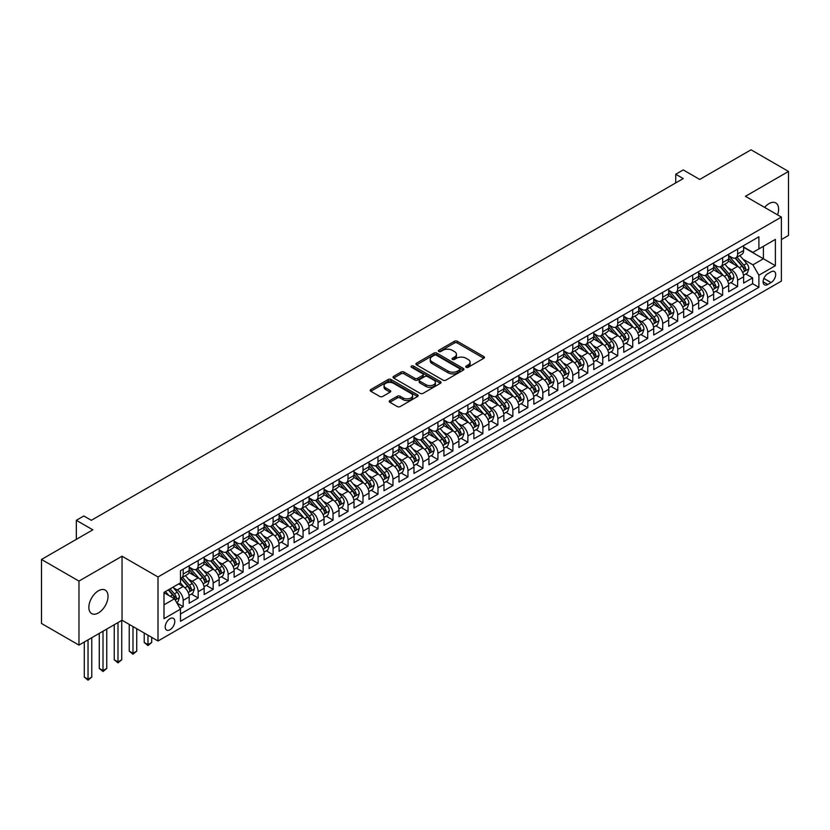 <?xml version="1.0" encoding="UTF-8"?>
<svg xmlns="http://www.w3.org/2000/svg" width="830" height="830" viewBox="0 0 830 830"><rect width="100%" height="100%" fill="white"/><g stroke="black" fill="none" stroke-linecap="round" stroke-linejoin="round"><path stroke-width="1.25" d="M466.138 367.285A1.453 0.84 0 0 0 468.203 367.285L483.828 358.27A2.075 1.204 0 0 0 484.44 357.419A2.075 1.204 0 0 0 483.828 356.568L457.351 341.286A2.075 1.204 0 0 0 454.415 341.286L438.78 350.302A1.453 0.84 0 0 0 438.354 350.903A1.453 0.84 0 0 0 438.78 351.495A1.453 0.84 0 0 0 440.844 351.495L442.867 350.322A6.661 3.839 0 0 1 452.277 350.322L454.487 351.598A6.661 3.839 0 0 1 456.438 354.317A6.661 3.839 0 0 1 454.487 357.035L452.464 358.207A1.453 0.84 0 0 0 452.039 358.799A1.453 0.84 0 0 0 452.464 359.39A1.453 0.84 0 0 0 454.518 359.39L456.542 358.228A6.661 3.839 0 0 1 465.962 358.228L468.162 359.494A6.661 3.839 0 0 1 470.112 362.212A6.661 3.839 0 0 1 468.162 364.93L466.138 366.103A1.453 0.84 0 0 0 465.713 366.694A1.453 0.84 0 0 0 466.138 367.285L466.138 366.103M98.438 612.924A13.56 7.833 120 0 0 107.298 600.972A13.56 7.833 120 0 0 105.223 590.099A13.56 7.833 120 0 0 98.438 590.773A13.56 7.833 120 0 0 89.578 602.725A13.56 7.833 120 0 0 91.663 613.598A13.56 7.833 120 0 0 98.438 612.924M777.544 214.856A13.56 7.833 120 0 0 775.801 202.945A13.56 7.833 120 0 0 769.016 203.62A13.56 7.833 120 0 0 764.617 207.396M169.994 629.752A6.785 3.911 120 0 0 174.425 623.776A6.785 3.911 120 0 0 173.387 618.34A6.785 3.911 120 0 0 169.994 618.682A6.785 3.911 120 0 0 165.564 624.658A6.785 3.911 120 0 0 166.602 630.084A6.785 3.911 120 0 0 169.994 629.752M389.841 400.558A2.075 1.204 0 0 0 389.229 401.409A2.075 1.204 0 0 0 389.841 402.26L397.269 406.544A2.075 1.204 0 0 0 400.205 406.544L417.563 396.522A2.075 1.204 0 0 0 418.175 395.671A2.075 1.204 0 0 0 417.563 394.821L391.086 379.538A2.075 1.204 0 0 0 388.15 379.538L370.792 389.561A2.075 1.204 0 0 0 370.18 390.411A2.075 1.204 0 0 0 370.792 391.262L379.767 396.439A2.075 1.204 0 0 0 382.703 396.439L390.131 392.154A2.075 1.204 0 0 0 390.743 391.304A2.075 1.204 0 0 0 390.131 390.453L385.68 387.88A5.561 3.216 0 0 1 384.051 385.608A5.561 3.216 0 0 1 387.486 382.64A5.561 3.216 0 0 1 393.555 383.336L410.985 393.399A5.561 3.216 0 0 1 412.614 395.671A5.561 3.216 0 0 1 409.18 398.639A5.561 3.216 0 0 1 403.11 397.944L400.205 396.273A2.075 1.204 0 0 0 397.269 396.273L389.841 400.558L389.841 402.26M781.383 239.569L788.5 235.461L788.5 171.437L751.036 149.805L699.711 179.436L683.235 169.922L675.734 174.248L683.235 178.575L91.321 520.306L83.83 515.98L76.339 520.306L76.339 539.344M78.964 581.083L78.964 645.107L122.041 620.238L122.041 556.214L78.964 581.083L41.5 559.462L92.825 529.831L76.339 520.306M122.041 556.214L158.011 576.975L781.383 217.076L781.383 281.1L158.011 640.999L158.011 576.975M788.5 171.437L745.423 196.316L781.383 217.076M443.013 380.13A2.075 1.204 0 0 0 445.949 380.13L463.306 370.118A2.075 1.204 0 0 0 463.918 369.267A2.075 1.204 0 0 0 463.306 368.416L436.829 353.134A2.075 1.204 0 0 0 433.893 353.134L416.536 363.146A2.075 1.204 0 0 0 415.923 363.997A2.075 1.204 0 0 0 416.536 364.847L443.013 380.13M412.043 367.607A1.453 0.84 0 0 1 413.516 367.815L413.516 366.082L440.44 381.624A2.075 1.204 0 0 1 441.052 382.464A2.075 1.204 0 0 1 440.44 383.315L423.082 393.337A2.075 1.204 0 0 1 420.136 393.337L393.659 378.055L401.087 373.801L401.087 372.068L393.659 376.353A2.075 1.204 0 0 0 393.057 377.204A2.075 1.204 0 0 0 393.659 378.055L393.659 376.353M401.087 373.801A2.075 1.204 0 0 1 404.034 373.801L404.034 372.068A2.075 1.204 0 0 0 401.087 372.068M404.034 372.068L414.772 378.262A2.075 1.204 0 0 0 417.708 378.262L422.636 375.419A2.075 1.204 0 0 0 423.248 374.569A2.075 1.204 0 0 0 422.636 373.718L411.462 367.265A1.453 0.84 0 0 1 411.037 366.673A1.453 0.84 0 0 1 411.929 365.895A1.453 0.84 0 0 1 413.516 366.082M78.964 645.107L41.5 623.475L41.5 559.462M180.069 608.442L183.181 606.647L176.966 603.057M173.429 587.785L177.184 589.954A8.476 4.897 60 0 1 183.181 600.339L189.178 596.874L189.178 603.192L198.173 598.005L191.346 594.062M188.41 579.133L192.176 581.301A8.476 4.897 60 0 1 198.173 591.686L204.159 588.221L204.159 594.539L213.154 589.352L206.338 585.409M203.392 570.48L207.158 572.648A8.476 4.897 60 0 1 213.154 583.034L219.151 579.568L219.151 585.887L228.136 580.699L221.32 576.757M218.383 561.827L222.139 563.995A8.476 4.897 60 0 1 228.136 574.381L234.133 570.926L234.133 577.234L243.128 572.046L236.301 568.114M233.365 553.174L237.131 555.353A8.476 4.897 60 0 1 243.128 565.728L249.114 562.273L249.114 568.581L258.109 563.394L251.293 559.462M248.346 544.522L252.113 546.7A8.476 4.897 60 0 1 258.109 557.075L264.106 553.62L264.106 559.928L273.091 554.741L266.274 550.809M263.338 535.869L267.094 538.048A8.476 4.897 60 0 1 273.091 548.423L279.088 544.968L279.088 551.286L288.072 546.088L281.256 542.156M278.32 527.226L282.086 529.395A8.476 4.897 60 0 1 288.072 539.78L294.069 536.315L294.069 542.633L303.064 537.435L296.248 533.503M293.301 518.574L297.067 520.742A8.476 4.897 60 0 1 303.064 531.127L309.061 527.662L309.061 533.981L318.046 528.793L311.229 524.851M308.293 509.921L312.049 512.089A8.476 4.897 60 0 1 318.046 522.475L324.042 519.009L324.042 525.328L333.027 520.14L326.211 516.198M323.275 501.268L327.041 503.437A8.476 4.897 60 0 1 333.027 513.822L339.024 510.357L339.024 516.675L348.019 511.488L341.203 507.545M338.256 492.615L342.022 494.784A8.476 4.897 60 0 1 348.019 505.169L354.016 501.704L354.016 508.022L363.001 502.835L356.184 498.892M353.248 483.963L357.004 486.131A8.476 4.897 60 0 1 363.001 496.516L368.997 493.062L368.997 499.37L377.982 494.182L371.166 490.25M368.23 475.31L371.996 477.489A8.476 4.897 60 0 1 377.982 487.864L383.979 484.409L383.979 490.717L392.974 485.529L386.158 481.597M383.211 466.657L386.977 468.836A8.476 4.897 60 0 1 392.974 479.211L398.971 475.756L398.971 482.074L407.955 476.877L401.139 472.944M398.203 458.004L401.959 460.183A8.476 4.897 60 0 1 407.955 470.569L413.952 467.103L413.952 473.422L422.937 468.224L416.12 464.292M413.184 449.362L416.951 451.53A8.476 4.897 60 0 1 422.937 461.916L428.934 458.451L428.934 464.769L437.929 459.581L431.112 455.639M428.166 440.709L431.932 442.878A8.476 4.897 60 0 1 437.929 453.263L443.926 449.798L443.926 456.116L452.91 450.929L446.094 446.986M443.158 432.057L446.914 434.225A8.476 4.897 60 0 1 452.91 444.61L458.907 441.145L458.907 447.463L467.892 442.276L461.075 438.333M458.139 423.404L461.905 425.572A8.476 4.897 60 0 1 467.892 435.958L473.889 432.492L473.889 438.811L482.884 433.623L476.067 429.681M473.121 414.751L476.887 416.919A8.476 4.897 60 0 1 482.884 427.305L488.88 423.85L488.88 430.158L497.865 424.97L491.049 421.038M488.113 406.098L491.868 408.277A8.476 4.897 60 0 1 497.865 418.652L503.862 415.197L503.862 421.505L512.847 416.318L506.03 412.386M503.094 397.446L506.86 399.624A8.476 4.897 60 0 1 512.847 409.999L518.843 406.544L518.843 412.863L527.839 407.665L521.022 403.733M518.076 388.793L521.842 390.971A8.476 4.897 60 0 1 527.839 401.346L533.835 397.892L533.835 404.21L542.82 399.012L536.004 395.08M533.067 380.15L536.823 382.319A8.476 4.897 60 0 1 542.82 392.704L548.817 389.239L548.817 395.557L557.802 390.359L550.985 386.427M548.049 371.498L551.815 373.666A8.476 4.897 60 0 1 557.802 384.051L563.798 380.586L563.798 386.905L572.793 381.717L565.977 377.775M563.03 362.845L566.797 365.013A8.476 4.897 60 0 1 572.793 375.399L578.79 371.933L578.79 378.252L587.775 373.064L580.959 369.122M578.022 354.192L581.778 356.361A8.476 4.897 60 0 1 587.775 366.746L593.772 363.281L593.772 369.599L602.756 364.412L595.94 360.469M593.004 345.539L596.77 347.708A8.476 4.897 60 0 1 602.756 358.093L608.753 354.638L608.753 360.946L617.748 355.759L610.932 351.827M607.985 336.887L611.752 339.065A8.476 4.897 60 0 1 617.748 349.44L623.745 345.986L623.745 352.294L632.73 347.106L625.913 343.174M622.977 328.234L626.733 330.413A8.476 4.897 60 0 1 632.73 340.788L638.726 337.333L638.726 343.651L647.711 338.453L640.895 334.521M637.959 319.581L641.725 321.76A8.476 4.897 60 0 1 647.711 332.135L653.708 328.68L653.708 334.998L662.703 329.8L655.887 325.868M652.94 310.939L656.706 313.107A8.476 4.897 60 0 1 662.703 323.493L668.7 320.027L668.7 326.346L677.685 321.148L670.868 317.216M667.932 302.286L671.688 304.454A8.476 4.897 60 0 1 677.685 314.84L683.681 311.375L683.681 317.693L692.666 312.505L685.85 308.563M682.914 293.633L686.68 295.802A8.476 4.897 60 0 1 692.666 306.187L698.663 302.722L698.663 309.04L707.658 303.853L700.842 299.91M697.895 284.981L701.661 287.149A8.476 4.897 60 0 1 707.658 297.534L713.655 294.069L713.655 300.387L722.639 295.2L715.823 291.257M712.887 276.328L716.643 278.496A8.476 4.897 60 0 1 722.639 288.882L728.636 285.427L728.636 291.735L737.621 286.547L737.621 280.229A8.476 4.897 -120 0 0 731.635 269.854L727.869 267.675M730.805 282.615L737.621 286.547M189.178 596.874A8.476 4.897 -120 0 0 183.181 586.488L178.689 583.895M204.159 588.221A8.476 4.897 -120 0 0 198.173 577.846L188.898 572.492M219.151 579.568A8.476 4.897 -120 0 0 213.154 569.193L203.89 563.84M234.133 570.926A8.476 4.897 -120 0 0 228.136 560.541L218.871 555.187M249.114 562.273A8.476 4.897 -120 0 0 243.128 551.888L233.853 546.534M264.106 553.62A8.476 4.897 -120 0 0 258.109 543.235L248.844 537.882M279.088 544.968A8.476 4.897 -120 0 0 273.091 534.582L263.826 529.239M294.069 536.315A8.476 4.897 -120 0 0 288.072 525.93L278.807 520.586M309.061 527.662A8.476 4.897 -120 0 0 303.064 517.277L293.799 511.934M324.042 519.009A8.476 4.897 -120 0 0 318.046 508.634L308.781 503.281M339.024 510.357A8.476 4.897 -120 0 0 333.027 499.982L323.762 494.628M354.016 501.704A8.476 4.897 -120 0 0 348.019 491.329L338.754 485.975M368.997 493.062A8.476 4.897 -120 0 0 363.001 482.676L353.736 477.323M383.979 484.409A8.476 4.897 -120 0 0 377.982 474.023L368.717 468.67M398.971 475.756A8.476 4.897 -120 0 0 392.974 465.371L383.709 460.017M413.952 467.103A8.476 4.897 -120 0 0 407.955 456.718L398.69 451.375M428.934 458.451A8.476 4.897 -120 0 0 422.937 448.065L413.672 442.722M443.926 449.798A8.476 4.897 -120 0 0 437.929 439.423L428.664 434.069M458.907 441.145A8.476 4.897 -120 0 0 452.91 430.77L443.645 425.417M473.889 432.492A8.476 4.897 -120 0 0 467.892 422.117L458.627 416.764M488.88 423.85A8.476 4.897 -120 0 0 482.884 413.465L473.619 408.111M503.862 415.197A8.476 4.897 -120 0 0 497.865 404.812L488.6 399.458M518.843 406.544A8.476 4.897 -120 0 0 512.847 396.159L503.582 390.806M533.835 397.892A8.476 4.897 -120 0 0 527.839 387.506L518.574 382.163M548.817 389.239A8.476 4.897 -120 0 0 542.82 378.854L533.555 373.51M563.798 380.586A8.476 4.897 -120 0 0 557.802 370.211L548.537 364.858M578.79 371.933A8.476 4.897 -120 0 0 572.793 361.558L563.529 356.205M593.772 363.281A8.476 4.897 -120 0 0 587.775 352.906L578.51 347.552M608.753 354.638A8.476 4.897 -120 0 0 602.756 344.253L593.491 338.899M623.745 345.986A8.476 4.897 -120 0 0 617.748 335.6L608.483 330.247M638.726 337.333A8.476 4.897 -120 0 0 632.73 326.947L623.465 321.594M653.708 328.68A8.476 4.897 -120 0 0 647.711 318.295L638.446 312.952M668.7 320.027A8.476 4.897 -120 0 0 662.703 309.642L653.438 304.299M683.681 311.375A8.476 4.897 -120 0 0 677.685 301L668.42 295.646M698.663 302.722A8.476 4.897 -120 0 0 692.666 292.347L683.401 286.993M713.655 294.069A8.476 4.897 -120 0 0 707.658 283.694L698.393 278.341M728.636 285.427A8.476 4.897 -120 0 0 722.639 275.041L713.375 269.688M771.039 271.835L767.75 273.744A6.567 3.797 120 0 0 763.455 279.534A6.567 3.797 120 0 0 764.461 284.794A6.567 3.797 120 0 0 767.75 284.472L771.039 282.563A6.567 3.797 120 0 0 775.334 276.774A6.567 3.797 120 0 0 774.328 271.514A6.567 3.797 120 0 0 771.039 271.835M163.998 604.831L174.487 598.783L180.484 609.158L180.484 621.276L758.9 287.325L758.9 275.218L752.914 264.832L742.85 259.022M180.484 609.158L163.998 618.682L163.998 592.371L180.484 582.857L180.484 570.75L758.9 236.799L758.9 248.917L775.386 239.393L775.386 265.693L758.9 275.218M189.178 567.118L192.176 568.841A8.476 4.897 60 0 0 196.409 569.266L202.406 565.801A8.476 4.897 -120 0 0 204.159 561.92L204.159 557.075M204.159 558.466L207.158 560.188A8.476 4.897 60 0 0 211.401 560.613L217.387 557.148A8.476 4.897 -120 0 0 219.151 553.268L219.151 548.423M219.151 549.813L222.139 551.545A8.476 4.897 60 0 0 226.383 551.96L232.379 548.505A8.476 4.897 -120 0 0 234.133 544.615L234.133 539.77M234.133 541.16L237.131 542.893A8.476 4.897 60 0 0 241.364 543.308L247.361 539.853A8.476 4.897 -120 0 0 249.114 535.973L249.114 531.127M249.114 532.507L252.113 534.24A8.476 4.897 60 0 0 256.356 534.655L262.342 531.2A8.476 4.897 -120 0 0 264.106 527.32L264.106 522.475M264.106 523.855L267.094 525.587A8.476 4.897 60 0 0 271.337 526.002L277.334 522.547A8.476 4.897 -120 0 0 279.088 518.667L279.088 513.822M279.088 515.202L282.086 516.934A8.476 4.897 60 0 0 286.319 517.36L292.316 513.894A8.476 4.897 -120 0 0 294.069 510.014L294.069 505.169M294.069 506.549L297.067 508.282A8.476 4.897 60 0 0 301.311 508.707L307.297 505.242A8.476 4.897 -120 0 0 309.061 501.362L309.061 496.516M309.061 497.907L312.049 499.629A8.476 4.897 60 0 0 316.292 500.054L322.289 496.589A8.476 4.897 -120 0 0 324.042 492.709L324.042 487.864M324.042 489.254L327.041 490.976A8.476 4.897 60 0 0 331.274 491.402L337.271 487.936A8.476 4.897 -120 0 0 339.024 484.056L339.024 479.211M339.024 480.601L342.022 482.334A8.476 4.897 60 0 0 346.266 482.749L352.252 479.284A8.476 4.897 -120 0 0 354.016 475.403L354.016 470.558M354.016 471.948L357.004 473.681A8.476 4.897 60 0 0 361.247 474.096L367.244 470.641A8.476 4.897 -120 0 0 368.997 466.761L368.997 461.916M368.997 463.296L371.996 465.028A8.476 4.897 60 0 0 376.229 465.443L382.225 461.988A8.476 4.897 -120 0 0 383.979 458.108L383.979 453.263M383.979 454.643L386.977 456.376A8.476 4.897 60 0 0 391.221 456.791L397.207 453.336A8.476 4.897 -120 0 0 398.971 449.455L398.971 444.61M398.971 445.99L401.959 447.723A8.476 4.897 60 0 0 406.202 448.148L412.199 444.683A8.476 4.897 -120 0 0 413.952 440.803L413.952 435.958M413.952 437.337L416.951 439.07A8.476 4.897 60 0 0 421.184 439.495L427.18 436.03A8.476 4.897 -120 0 0 428.934 432.15L428.934 427.305M428.934 428.695L431.932 430.417A8.476 4.897 60 0 0 436.175 430.843L442.162 427.377A8.476 4.897 -120 0 0 443.926 423.497L443.926 418.652M443.926 420.042L446.914 421.764A8.476 4.897 60 0 0 451.157 422.19L457.154 418.725A8.476 4.897 -120 0 0 458.907 414.844L458.907 409.999M458.907 411.389L461.905 413.122A8.476 4.897 60 0 0 466.138 413.537L472.135 410.072A8.476 4.897 -120 0 0 473.889 406.192L473.889 401.346M473.889 402.737L476.887 404.469A8.476 4.897 60 0 0 481.13 404.884L487.117 401.43A8.476 4.897 -120 0 0 488.88 397.549L488.88 392.704M488.88 394.084L491.868 395.817A8.476 4.897 60 0 0 496.112 396.232L502.109 392.777A8.476 4.897 -120 0 0 503.862 388.897L503.862 384.051M503.862 385.431L506.86 387.164A8.476 4.897 60 0 0 511.093 387.579L517.09 384.124A8.476 4.897 -120 0 0 518.843 380.244L518.843 375.399M518.843 376.779L521.842 378.511A8.476 4.897 60 0 0 526.085 378.926L532.072 375.471A8.476 4.897 -120 0 0 533.835 371.591L533.835 366.746M533.835 368.126L536.823 369.858A8.476 4.897 60 0 0 541.067 370.284L547.063 366.819A8.476 4.897 -120 0 0 548.817 362.938L548.817 358.093M548.817 359.483L551.815 361.206A8.476 4.897 60 0 0 556.048 361.631L562.045 358.166A8.476 4.897 -120 0 0 563.798 354.286L563.798 349.44M563.798 350.831L566.797 352.553A8.476 4.897 60 0 0 571.04 352.978L577.026 349.513A8.476 4.897 -120 0 0 578.79 345.633L578.79 340.788M578.79 342.178L581.778 343.911A8.476 4.897 60 0 0 586.022 344.326L592.018 340.86A8.476 4.897 -120 0 0 593.772 336.98L593.772 332.135M593.772 333.525L596.77 335.258A8.476 4.897 60 0 0 601.003 335.673L607 332.218A8.476 4.897 -120 0 0 608.753 328.338L608.753 323.493M608.753 324.872L611.752 326.605A8.476 4.897 60 0 0 615.995 327.02L621.981 323.565A8.476 4.897 -120 0 0 623.745 319.685L623.745 314.84M623.745 316.22L626.733 317.952A8.476 4.897 60 0 0 630.976 318.367L636.973 314.912A8.476 4.897 -120 0 0 638.726 311.032L638.726 306.187M638.726 307.567L641.725 309.3A8.476 4.897 60 0 0 645.958 309.714L651.955 306.26A8.476 4.897 -120 0 0 653.708 302.379L653.708 297.534M653.708 298.914L656.706 300.647A8.476 4.897 60 0 0 660.95 301.072L666.936 297.607A8.476 4.897 -120 0 0 668.7 293.727L668.7 288.882M668.7 290.261L671.688 291.994A8.476 4.897 60 0 0 675.931 292.419L681.928 288.954A8.476 4.897 -120 0 0 683.681 285.074L683.681 280.229M683.681 281.619L686.68 283.341A8.476 4.897 60 0 0 690.913 283.767L696.91 280.301A8.476 4.897 -120 0 0 698.663 276.421L698.663 271.576M698.663 272.966L701.661 274.689A8.476 4.897 60 0 0 705.905 275.114L711.891 271.649A8.476 4.897 -120 0 0 713.655 267.768L713.655 262.923M713.655 264.314L716.643 266.046A8.476 4.897 60 0 0 720.886 266.461L726.883 263.006A8.476 4.897 -120 0 0 728.636 259.126L728.636 254.281M180.484 614.003L752.613 283.694L752.613 277.894L743.618 283.082L743.618 276.774A8.476 4.897 -120 0 0 737.621 266.389L728.356 261.035M728.636 255.661L731.635 257.393A8.476 4.897 -120 0 0 735.868 257.808A8.476 4.897 -120 0 0 737.621 253.928L737.621 249.083M735.868 257.808L741.864 254.354A8.476 4.897 -120 0 0 743.618 250.473L743.618 245.628M183.181 569.193L183.181 574.038A8.476 4.897 60 0 1 181.428 577.919A8.476 4.897 60 0 1 180.484 578.261M181.428 577.919L187.424 574.453A8.476 4.897 -120 0 0 189.178 570.573L189.178 565.728M198.173 560.541L198.173 565.386A8.476 4.897 60 0 1 196.409 569.266M213.154 551.888L213.154 556.733A8.476 4.897 60 0 1 211.401 560.613M228.136 543.235L228.136 548.08A8.476 4.897 60 0 1 226.383 551.96M243.128 534.582L243.128 539.427A8.476 4.897 60 0 1 241.364 543.308M258.109 525.93L258.109 530.775A8.476 4.897 60 0 1 256.356 534.655M273.091 517.277L273.091 522.122A8.476 4.897 60 0 1 271.337 526.002M288.072 508.634L288.072 513.48A8.476 4.897 60 0 1 286.319 517.36M303.064 499.982L303.064 504.827A8.476 4.897 60 0 1 301.311 508.707M318.046 491.329L318.046 496.174A8.476 4.897 60 0 1 316.292 500.054M333.027 482.676L333.027 487.521A8.476 4.897 60 0 1 331.274 491.402M348.019 474.023L348.019 478.869A8.476 4.897 60 0 1 346.266 482.749M363.001 465.371L363.001 470.216A8.476 4.897 60 0 1 361.247 474.096M377.982 456.718L377.982 461.563A8.476 4.897 60 0 1 376.229 465.443M392.974 448.065L392.974 452.91A8.476 4.897 60 0 1 391.221 456.791M407.955 439.423L407.955 444.258A8.476 4.897 60 0 1 406.202 448.148M422.937 430.77L422.937 435.615A8.476 4.897 60 0 1 421.184 439.495M437.929 422.117L437.929 426.962A8.476 4.897 60 0 1 436.175 430.843M452.91 413.465L452.91 418.31A8.476 4.897 60 0 1 451.157 422.19M467.892 404.812L467.892 409.657A8.476 4.897 60 0 1 466.138 413.537M482.884 396.159L482.884 401.004A8.476 4.897 60 0 1 481.13 404.884M497.865 387.506L497.865 392.351A8.476 4.897 60 0 1 496.112 396.232M512.847 378.854L512.847 383.699A8.476 4.897 60 0 1 511.093 387.579M527.839 370.201L527.839 375.046A8.476 4.897 60 0 1 526.085 378.926M542.82 361.558L542.82 366.404A8.476 4.897 60 0 1 541.067 370.284M557.802 352.906L557.802 357.751A8.476 4.897 60 0 1 556.048 361.631M572.793 344.253L572.793 349.098A8.476 4.897 60 0 1 571.04 352.978M587.775 335.6L587.775 340.445A8.476 4.897 60 0 1 586.022 344.326M602.756 326.947L602.756 331.793A8.476 4.897 60 0 1 601.003 335.673M617.748 318.295L617.748 323.14A8.476 4.897 60 0 1 615.995 327.02M632.73 309.642L632.73 314.487A8.476 4.897 60 0 1 630.976 318.367M647.711 300.989L647.711 305.834A8.476 4.897 60 0 1 645.958 309.714M662.703 292.347L662.703 297.192A8.476 4.897 60 0 1 660.95 301.072M677.685 283.694L677.685 288.539A8.476 4.897 60 0 1 675.931 292.419M692.666 275.041L692.666 279.886A8.476 4.897 60 0 1 690.913 283.767M707.658 266.389L707.658 271.234A8.476 4.897 60 0 1 705.905 275.114M722.639 257.736L722.639 262.581A8.476 4.897 60 0 1 720.886 266.461M722.639 288.882L722.639 295.2M707.658 297.534L707.658 303.853M692.666 306.187L692.666 312.505M677.685 314.84L677.685 321.148M662.703 323.493L662.703 329.8M647.711 332.135L647.711 338.453M632.73 340.788L632.73 347.106M617.748 349.44L617.748 355.759M602.756 358.093L602.756 364.412M587.775 366.746L587.775 373.064M572.793 375.399L572.793 381.717M557.802 384.051L557.802 390.359M542.82 392.704L542.82 399.012M527.839 401.346L527.839 407.665M512.847 409.999L512.847 416.318M497.865 418.652L497.865 424.97M482.884 427.305L482.884 433.623M467.892 435.958L467.892 442.276M452.91 444.61L452.91 450.929M437.929 453.263L437.929 459.581M422.937 461.916L422.937 468.224M407.955 470.569L407.955 476.877M392.974 479.211L392.974 485.529M377.982 487.864L377.982 494.182M363.001 496.516L363.001 502.835M348.019 505.169L348.019 511.488M333.027 513.822L333.027 520.14M318.046 522.475L318.046 528.793M303.064 531.127L303.064 537.435M288.072 539.78L288.072 546.088M273.091 548.423L273.091 554.741M258.109 557.075L258.109 563.394M243.128 565.728L243.128 572.046M228.136 574.381L228.136 580.699M213.154 583.034L213.154 589.352M198.173 591.686L198.173 598.005M183.181 600.339L183.181 606.647M174.487 598.783L163.998 592.724M752.914 264.832L763.403 258.773L763.403 246.313L775.386 239.393M743.618 247.35L775.386 265.693M743.618 247.008L752.914 252.372L758.9 248.917M122.041 620.238L158.011 640.999M675.734 174.248L675.734 182.901M745.797 273.962L752.613 277.894M752.613 283.694L758.9 287.325M466.719 367.493L468.162 366.663A6.661 3.839 0 0 0 470.112 363.945L470.112 362.212M456.438 354.317L456.438 356.049A6.661 3.839 0 0 1 454.487 358.768L453.045 359.598M483.797 358.28L457.351 343.008A2.075 1.204 0 0 0 454.415 343.008L439.361 351.702M463.306 368.416L463.306 370.118L436.829 354.856A2.075 1.204 0 0 0 433.893 354.856L416.567 364.868M459.633 369.858A1.453 0.84 0 0 0 460.059 369.267A1.453 0.84 0 0 0 459.633 368.665L436.393 355.25A1.453 0.84 0 0 0 434.329 355.25L432.202 356.485A6.661 3.839 0 0 0 430.251 359.203A6.661 3.839 0 0 0 432.202 361.921L448.086 371.093A6.661 3.839 0 0 0 457.496 371.093L459.633 369.858L459.633 371.591A1.453 0.84 0 0 0 460.059 370.989L460.059 369.267M430.251 359.203L430.251 360.936A6.661 3.839 0 0 0 432.202 363.644L432.202 361.921M459.633 371.591L457.496 372.815A6.661 3.839 0 0 1 448.086 372.815L432.202 363.644M404.034 373.801L414.772 379.995A2.075 1.204 0 0 0 417.708 379.995L422.636 377.152A2.075 1.204 0 0 0 423.248 376.301L423.248 374.569M413.516 367.815L440.408 383.336M425.915 384.695A5.561 3.216 0 0 0 431.974 385.39A5.561 3.216 0 0 0 435.408 382.423A5.561 3.216 0 0 0 433.779 380.15L427.637 376.613A2.075 1.204 0 0 0 424.701 376.613L419.773 379.455A2.075 1.204 0 0 0 419.16 380.306A2.075 1.204 0 0 0 419.773 381.157L425.915 384.695L425.915 386.427A5.561 3.216 0 0 0 431.974 387.122A5.561 3.216 0 0 0 435.408 384.155L435.408 382.423M419.16 380.306L419.16 382.039A2.075 1.204 0 0 0 419.773 382.879L419.773 381.157M425.915 386.427L419.773 382.879M412.614 395.671L412.614 397.404A5.561 3.216 0 0 1 409.18 400.371A5.561 3.216 0 0 1 403.11 399.676L400.205 397.995A2.075 1.204 0 0 0 397.269 397.995L389.872 402.27M384.051 385.608L384.051 387.34A5.561 3.216 0 0 0 385.68 389.612L385.68 387.88M390.11 392.165L385.68 389.612M417.563 394.821L417.563 396.522L391.086 381.271A2.075 1.204 0 0 0 388.15 381.271L370.823 391.272M743.493 275.29L747.363 273.049L748.868 268.723A5.613 3.247 -120 0 0 746.678 263.452L739.831 255.526M738.461 266.938L730.338 257.539A16.216 9.358 -120 0 0 728.636 255.754M734.011 264.303L729.466 259.043A13.456 7.771 -120 0 0 728.636 258.14M735.11 258.12L742.03 266.129A5.613 3.247 60 0 1 744.033 269.999C744.873 271.13 745.475 270.788 745.828 268.962A5.613 3.247 -120 0 0 743.825 265.092L736.988 257.165M735.515 257.985L742.954 266.596A2.864 1.65 60 0 1 743.68 267.717L745.828 268.962M744.033 269.999L744.448 270.663M728.512 283.933L732.382 281.702L733.876 277.376A5.613 3.247 -120 0 0 731.697 272.105L724.849 264.179M723.47 275.591L715.356 266.191A16.216 9.358 -120 0 0 713.655 264.407M719.019 272.945L714.474 267.696A13.456 7.771 -120 0 0 713.655 266.783M720.118 266.762L727.049 274.782A5.613 3.247 60 0 1 729.051 278.652C729.892 279.783 730.493 279.44 730.846 277.614A5.613 3.247 -120 0 0 728.844 273.744L721.996 265.818M720.533 266.638L727.972 275.249A2.864 1.65 60 0 1 728.688 276.369L730.846 277.614M729.051 278.652L729.456 279.316M713.52 292.585L717.4 290.355L718.894 286.028A5.613 3.247 -120 0 0 716.705 280.758L709.858 272.831M708.488 284.244L700.364 274.834A16.216 9.358 -120 0 0 698.663 273.06M704.037 281.598L699.493 276.338A13.456 7.771 -120 0 0 698.663 275.436M705.137 275.415L712.057 283.435A5.613 3.247 60 0 1 714.059 287.305C714.91 288.435 715.512 288.093 715.865 286.267A5.613 3.247 -120 0 0 713.862 282.397L707.015 274.471M705.542 275.29L712.98 283.901A2.864 1.65 60 0 1 713.707 285.022L715.865 286.267M714.059 287.305L714.474 287.969M698.538 301.238L702.408 299.007L703.913 294.681A5.613 3.247 -120 0 0 701.724 289.411L694.876 281.474M693.507 292.886L685.383 283.487A16.216 9.358 -120 0 0 683.681 281.712M689.056 290.251L684.511 284.991A13.456 7.771 -120 0 0 683.681 284.088M690.155 284.068L697.076 292.087A5.613 3.247 60 0 1 699.078 295.957C699.918 297.088 700.52 296.735 700.873 294.92A5.613 3.247 -120 0 0 698.87 291.05L692.033 283.123M690.56 283.943L697.999 292.554A2.864 1.65 60 0 1 698.725 293.675L700.873 294.92M699.078 295.957L699.493 296.621M683.557 309.891L687.427 307.66L688.921 303.334A5.613 3.247 -120 0 0 686.742 298.053L679.895 290.127M678.515 301.539L670.401 292.139A16.216 9.358 -120 0 0 668.7 290.355M674.064 298.904L669.52 293.644A13.456 7.771 -120 0 0 668.7 292.741M675.163 292.72L682.094 300.74A5.613 3.247 60 0 1 684.096 304.61C684.937 305.741 685.538 305.388 685.891 303.573A5.613 3.247 -120 0 0 683.889 299.703L677.041 291.776M675.579 292.585L683.017 301.207A2.864 1.65 60 0 1 683.733 302.327L685.891 303.573M684.096 304.61L684.501 305.274M668.565 318.544L672.445 316.303L673.939 311.976A5.613 3.247 -120 0 0 671.75 306.706L664.903 298.779M663.533 310.192L655.41 300.792A16.216 9.358 -120 0 0 653.708 299.007M659.082 307.557L654.538 302.296A13.456 7.771 -120 0 0 653.708 301.394M660.182 301.373L667.102 309.393A5.613 3.247 60 0 1 669.105 313.263C669.955 314.383 670.557 314.041 670.91 312.225A5.613 3.247 -120 0 0 668.907 308.355L662.06 300.429M660.587 301.238L668.026 309.86A2.864 1.65 60 0 1 668.752 310.98L670.91 312.225M669.105 313.263L669.52 313.927M653.584 327.196L657.453 324.955L658.958 320.629A5.613 3.247 -120 0 0 656.769 315.358L649.921 307.432M648.552 318.845L640.428 309.445A16.216 9.358 -120 0 0 638.726 307.66M644.101 316.209L639.557 310.949A13.456 7.771 -120 0 0 638.726 310.046M645.201 310.026L652.121 318.046A5.613 3.247 60 0 1 654.123 321.916C654.963 323.036 655.565 322.694 655.918 320.868A5.613 3.247 -120 0 0 653.916 317.008L647.078 309.082M645.605 309.891L653.044 318.513A2.864 1.65 60 0 1 653.77 319.623L655.918 320.868M654.123 321.916L654.538 322.58M638.602 335.849L642.472 333.608L643.966 329.282A5.613 3.247 -120 0 0 641.787 324.011L634.94 316.085M633.56 327.497L625.447 318.098A16.216 9.358 -120 0 0 623.745 316.313M629.109 324.862L624.565 319.602A13.456 7.771 -120 0 0 623.745 318.699M630.209 318.679L637.139 326.698A5.613 3.247 60 0 1 639.142 330.558C639.982 331.689 640.584 331.346 640.936 329.52A5.613 3.247 -120 0 0 638.934 325.651L632.087 317.724M630.624 318.544L638.062 327.155A2.864 1.65 60 0 1 638.778 328.275L640.936 329.52M639.142 330.558L639.546 331.232M623.61 344.502L627.49 342.261L628.984 337.935A5.613 3.247 -120 0 0 626.795 332.664L619.948 324.738M618.578 336.15L610.455 326.75A16.216 9.358 -120 0 0 608.753 324.966M614.127 333.515L609.583 328.255A13.456 7.771 -120 0 0 608.753 327.352M615.227 327.331L622.147 335.341A5.613 3.247 60 0 1 624.15 339.211C625 340.342 625.602 339.999 625.955 338.173A5.613 3.247 -120 0 0 623.952 334.303L617.105 326.377M615.632 327.196L623.071 335.808A2.864 1.65 60 0 1 623.797 336.928L625.955 338.173M624.15 339.211L624.565 339.875M608.629 353.144L612.499 350.914L614.003 346.587A5.613 3.247 -120 0 0 611.814 341.317L604.966 333.39M603.597 344.803L595.473 335.403A16.216 9.358 -120 0 0 593.772 333.619M599.146 342.157L594.602 336.907A13.456 7.771 -120 0 0 593.772 335.994M600.246 335.974L607.166 343.994A5.613 3.247 60 0 1 609.168 347.863C610.009 348.994 610.61 348.652 610.963 346.826A5.613 3.247 -120 0 0 608.961 342.956L602.124 335.03M600.65 335.849L608.089 344.46A2.864 1.65 60 0 1 608.815 345.581L610.963 346.826M609.168 347.863L609.583 348.527M593.647 361.797L597.517 359.566L599.011 355.24A5.613 3.247 -120 0 0 596.832 349.97L589.985 342.043M588.605 353.456L580.492 344.045A16.216 9.358 -120 0 0 578.79 342.271M584.154 350.81L579.61 345.55A13.456 7.771 -120 0 0 578.79 344.647M585.254 344.626L592.184 352.646A5.613 3.247 60 0 1 594.187 356.516C595.027 357.647 595.629 357.305 595.982 355.479A5.613 3.247 -120 0 0 593.979 351.609L587.132 343.682M585.669 344.502L593.108 353.113A2.864 1.65 60 0 1 593.824 354.234L595.982 355.479M594.187 356.516L594.591 357.18M578.655 370.45L582.536 368.219L584.029 363.893A5.613 3.247 -120 0 0 581.84 358.622L574.993 350.685M573.623 362.098L565.5 352.698A16.216 9.358 -120 0 0 563.798 350.924M569.173 359.463L564.628 354.202A13.456 7.771 -120 0 0 563.798 353.3M570.272 353.279L577.192 361.299A5.613 3.247 60 0 1 579.195 365.169C580.046 366.3 580.647 365.947 581 364.131A5.613 3.247 -120 0 0 578.998 360.262L572.15 352.335M570.677 353.155L578.116 361.766A2.864 1.65 60 0 1 578.842 362.886L581 364.131M579.195 365.169L579.61 365.833M563.674 379.103L567.544 376.872L569.048 372.546A5.613 3.247 -120 0 0 566.859 367.265L560.011 359.338M558.642 370.751L550.518 361.351A16.216 9.358 -120 0 0 548.817 359.566M554.191 368.115L549.647 362.855A13.456 7.771 -120 0 0 548.817 361.953M555.291 361.932L562.211 369.952A5.613 3.247 60 0 1 564.213 373.822C565.054 374.952 565.655 374.6 566.008 372.784A5.613 3.247 -120 0 0 564.006 368.914L557.169 360.988M555.695 361.797L563.134 370.419A2.864 1.65 60 0 1 563.861 371.539L566.008 372.784M564.213 373.822L564.628 374.486M548.692 387.755L552.562 385.525L554.056 381.198A5.613 3.247 -120 0 0 551.877 375.917L545.03 367.991M543.65 379.403L535.537 370.004A16.216 9.358 -120 0 0 533.835 368.219M539.199 376.768L534.655 371.508A13.456 7.771 -120 0 0 533.835 370.605M540.299 370.585L547.229 378.605A5.613 3.247 60 0 1 549.232 382.474C550.072 383.605 550.674 383.252 551.027 381.437A5.613 3.247 -120 0 0 549.024 377.567L542.177 369.641M540.714 370.45L548.153 379.071A2.864 1.65 60 0 1 548.869 380.192L551.027 381.437M549.232 382.474L549.636 383.138M533.7 396.408L537.581 394.167L539.075 389.841A5.613 3.247 -120 0 0 536.886 384.57L530.038 376.644M528.668 388.056L520.545 378.656A16.216 9.358 -120 0 0 518.843 376.872M524.218 385.421L519.673 380.161A13.456 7.771 -120 0 0 518.843 379.258M525.317 379.237L532.238 387.257A5.613 3.247 60 0 1 534.24 391.127C535.091 392.248 535.692 391.905 536.045 390.079A5.613 3.247 -120 0 0 534.043 386.22L527.195 378.293M525.722 379.103L533.161 387.724A2.864 1.65 60 0 1 533.887 388.834L536.045 390.079M534.24 391.127L534.655 391.791M518.719 405.061L522.589 402.82L524.093 398.493A5.613 3.247 -120 0 0 521.904 393.223L515.057 385.296M513.687 396.709L505.563 387.309A16.216 9.358 -120 0 0 503.862 385.525M509.236 394.074L504.692 388.814A13.456 7.771 -120 0 0 503.862 387.911M510.336 387.89L517.256 395.91A5.613 3.247 60 0 1 519.258 399.77C520.099 400.9 520.701 400.558 521.053 398.732A5.613 3.247 -120 0 0 519.051 394.862L512.214 386.936M510.74 387.755L518.179 396.377A2.864 1.65 60 0 1 518.906 397.487L521.053 398.732M519.258 399.77L519.673 400.444M503.737 413.714L507.607 411.473L509.101 407.146A5.613 3.247 -120 0 0 506.923 401.876L500.075 393.949M498.695 405.362L490.582 395.962A16.216 9.358 -120 0 0 488.88 394.177M494.244 402.726L489.7 397.466A13.456 7.771 -120 0 0 488.88 396.564M495.344 396.543L502.275 404.552A5.613 3.247 60 0 1 504.277 408.422C505.117 409.553 505.719 409.211 506.072 407.385A5.613 3.247 -120 0 0 504.069 403.515L497.222 395.588M495.759 396.408L503.198 405.019A2.864 1.65 60 0 1 503.914 406.14L506.072 407.385M504.277 408.422L504.682 409.086M488.746 422.356L492.626 420.125L494.12 415.799A5.613 3.247 -120 0 0 491.931 410.528L485.083 402.602M483.714 414.014L475.59 404.615A16.216 9.358 -120 0 0 473.889 402.83M479.263 411.369L474.719 406.119A13.456 7.771 -120 0 0 473.889 405.216M480.363 405.185L487.283 413.205A5.613 3.247 60 0 1 489.285 417.075C490.136 418.206 490.738 417.864 491.09 416.038A5.613 3.247 -120 0 0 489.088 412.168L482.24 404.241M480.767 405.061L488.206 413.672A2.864 1.65 60 0 1 488.932 414.793L491.09 416.038M489.285 417.075L489.7 417.739M473.764 431.009L477.634 428.778L479.138 424.452A5.613 3.247 -120 0 0 476.949 419.181L470.102 411.255M468.732 422.667L460.608 413.257A16.216 9.358 -120 0 0 458.907 411.483M464.281 420.022L459.737 414.772A13.456 7.771 -120 0 0 458.907 413.859M465.381 413.838L472.301 421.858A5.613 3.247 60 0 1 474.304 425.728C475.144 426.859 475.746 426.516 476.098 424.69A5.613 3.247 -120 0 0 474.096 420.82L467.259 412.894M465.786 413.714L473.225 422.325A2.864 1.65 60 0 1 473.951 423.445L476.098 424.69M474.304 425.728L474.719 426.392M458.783 439.661L462.652 437.431L464.146 433.104A5.613 3.247 -120 0 0 461.968 427.834L455.12 419.907M453.74 431.31L445.627 421.91A16.216 9.358 -120 0 0 443.926 420.136M449.289 428.674L444.745 423.414A13.456 7.771 -120 0 0 443.926 422.512M450.389 422.491L457.32 430.511A5.613 3.247 60 0 1 459.322 434.381C460.162 435.511 460.764 435.159 461.117 433.343A5.613 3.247 -120 0 0 459.115 429.473L452.267 421.547M450.804 422.366L458.243 430.978A2.864 1.65 60 0 1 458.959 432.098L461.117 433.343M459.322 434.381L459.727 435.045M443.791 448.314L447.671 446.084L449.165 441.757A5.613 3.247 -120 0 0 446.976 436.476L440.128 428.55M438.759 439.962L430.635 430.563A16.216 9.358 -120 0 0 428.934 428.778M434.308 437.327L429.764 432.067A13.456 7.771 -120 0 0 428.934 431.164M435.408 431.144L442.328 439.163A5.613 3.247 60 0 1 444.33 443.033C445.181 444.164 445.783 443.811 446.135 441.996A5.613 3.247 -120 0 0 444.133 438.126L437.286 430.199M435.812 431.019L443.251 439.63A2.864 1.65 60 0 1 443.977 440.751L446.135 441.996M444.33 443.033L444.745 443.697M428.809 456.967L432.679 454.736L434.183 450.41A5.613 3.247 -120 0 0 431.994 445.129L425.147 437.202M423.777 448.615L415.654 439.215A16.216 9.358 -120 0 0 413.952 437.431M419.326 445.98L414.782 440.72A13.456 7.771 -120 0 0 413.952 439.817M420.426 439.796L427.346 447.816A5.613 3.247 60 0 1 429.349 451.686C430.189 452.817 430.791 452.464 431.144 450.649A5.613 3.247 -120 0 0 429.141 446.779L422.304 438.852M420.831 439.661L428.27 448.283A2.864 1.65 60 0 1 428.996 449.404L431.144 450.649M429.349 451.686L429.764 452.35M413.828 465.62L417.698 463.379L419.192 459.052A5.613 3.247 -120 0 0 417.013 453.782L410.165 445.855M408.785 457.268L400.672 447.868A16.216 9.358 -120 0 0 398.971 446.084M404.335 454.633L399.79 449.372A13.456 7.771 -120 0 0 398.971 448.47M405.434 448.449L412.365 456.469A5.613 3.247 60 0 1 414.367 460.339C415.208 461.459 415.809 461.117 416.162 459.301A5.613 3.247 -120 0 0 414.16 455.431L407.312 447.505M405.849 448.314L413.288 456.936A2.864 1.65 60 0 1 414.004 458.056L416.162 459.301M414.367 460.339L414.772 461.003M398.836 474.272L402.716 472.031L404.21 467.705A5.613 3.247 -120 0 0 402.021 462.435L395.173 454.508M393.804 465.921L385.68 456.521A16.216 9.358 -120 0 0 383.979 454.736M389.353 463.285L384.809 458.025A13.456 7.771 -120 0 0 383.979 457.123M390.453 457.102L397.373 465.122A5.613 3.247 60 0 1 399.375 468.981C400.226 470.112 400.828 469.77 401.181 467.944A5.613 3.247 -120 0 0 399.178 464.084L392.331 456.147M390.857 456.967L398.296 465.589A2.864 1.65 60 0 1 399.023 466.699L401.181 467.944M399.375 468.981L399.79 469.656M383.854 482.925L387.724 480.684L389.229 476.358A5.613 3.247 -120 0 0 387.039 471.087L380.192 463.161M378.822 474.573L370.699 465.174A16.216 9.358 -120 0 0 368.997 463.389M374.372 471.938L369.827 466.678A13.456 7.771 -120 0 0 368.997 465.775M375.471 465.755L382.391 473.764A5.613 3.247 60 0 1 384.394 477.634C385.234 478.765 385.836 478.422 386.189 476.596A5.613 3.247 -120 0 0 384.186 472.727L377.349 464.8M375.876 465.62L383.315 474.231A2.864 1.65 60 0 1 384.041 475.351L386.189 476.596M384.394 477.634L384.809 478.298M368.873 491.578L372.743 489.337L374.237 485.011A5.613 3.247 -120 0 0 372.058 479.74L365.21 471.814M363.831 483.226L355.717 473.826A16.216 9.358 -120 0 0 354.016 472.042M359.38 480.58L354.835 475.331A13.456 7.771 -120 0 0 354.016 474.428M360.479 474.407L367.41 482.417A5.613 3.247 60 0 1 369.412 486.287C370.253 487.418 370.854 487.075 371.207 485.249A5.613 3.247 -120 0 0 369.205 481.379L362.357 473.453M360.894 474.272L368.333 482.884A2.864 1.65 60 0 1 369.049 484.004L371.207 485.249M369.412 486.287L369.817 486.951M353.881 500.22L357.761 497.99L359.255 493.663A5.613 3.247 -120 0 0 357.066 488.393L350.219 480.466M348.849 491.879L340.725 482.479A16.216 9.358 -120 0 0 339.024 480.695M344.398 489.233L339.854 483.983A13.456 7.771 -120 0 0 339.024 483.07M345.498 483.05L352.418 491.07A5.613 3.247 60 0 1 354.42 494.939C355.271 496.07 355.873 495.728 356.226 493.902A5.613 3.247 -120 0 0 354.223 490.032L347.376 482.106M345.903 482.925L353.341 491.536A2.864 1.65 60 0 1 354.068 492.657L356.226 493.902M354.42 494.939L354.835 495.603M338.899 508.873L342.769 506.642L344.274 502.316A5.613 3.247 -120 0 0 342.085 497.046L335.237 489.119M333.868 500.532L325.744 491.121A16.216 9.358 -120 0 0 324.042 489.347M329.417 497.886L324.872 492.626A13.456 7.771 -120 0 0 324.042 491.723M330.516 491.702L337.437 499.722A5.613 3.247 60 0 1 339.439 503.592C340.279 504.723 340.881 504.37 341.234 502.555A5.613 3.247 -120 0 0 339.231 498.685L332.394 490.758M330.921 491.578L338.36 500.189A2.864 1.65 60 0 1 339.086 501.31L341.234 502.555M339.439 503.592L339.854 504.256M323.918 517.526L327.788 515.295L329.282 510.969A5.613 3.247 -120 0 0 327.103 505.688L320.256 497.761M318.876 509.174L310.762 499.774A16.216 9.358 -120 0 0 309.061 497.99M314.425 506.539L309.881 501.279A13.456 7.771 -120 0 0 309.061 500.376M315.525 500.355L322.455 508.375A5.613 3.247 60 0 1 324.457 512.245C325.298 513.376 325.9 513.023 326.252 511.207A5.613 3.247 -120 0 0 324.25 507.338L317.402 499.411M315.94 500.231L323.378 508.842A2.864 1.65 60 0 1 324.094 509.962L326.252 511.207M324.457 512.245L324.862 512.909M308.926 526.179L312.806 523.948L314.3 519.621A5.613 3.247 -120 0 0 312.111 514.341L305.264 506.414M303.894 517.827L295.771 508.427A16.216 9.358 -120 0 0 294.069 506.642M299.443 515.191L294.899 509.931A13.456 7.771 -120 0 0 294.069 509.029M300.543 509.008L307.463 517.028A5.613 3.247 60 0 1 309.466 520.898C310.316 522.029 310.918 521.676 311.271 519.86A5.613 3.247 -120 0 0 309.268 515.99L302.421 508.064M300.948 508.873L308.387 517.495A2.864 1.65 60 0 1 309.113 518.615L311.271 519.86M309.466 520.898L309.881 521.562M293.945 534.831L297.814 532.59L299.319 528.264A5.613 3.247 -120 0 0 297.13 522.993L290.282 515.067M288.913 526.479L280.789 517.08A16.216 9.358 -120 0 0 279.088 515.295M284.462 523.844L279.918 518.584A13.456 7.771 -120 0 0 279.088 517.681M285.562 517.661L292.482 525.681A5.613 3.247 60 0 1 294.484 529.55C295.324 530.671 295.926 530.329 296.279 528.513A5.613 3.247 -120 0 0 294.276 524.643L287.439 516.717M285.966 517.526L293.405 526.147A2.864 1.65 60 0 1 294.131 527.268L296.279 528.513M294.484 529.55L294.899 530.214M278.963 543.484L282.833 541.243L284.327 536.917A5.613 3.247 -120 0 0 282.148 531.646L275.301 523.72M273.921 535.132L265.808 525.732A16.216 9.358 -120 0 0 264.106 523.948M269.47 532.497L264.926 527.237A13.456 7.771 -120 0 0 264.106 526.334M270.57 526.313L277.5 534.333A5.613 3.247 60 0 1 279.502 538.193C280.343 539.324 280.945 538.981 281.297 537.155A5.613 3.247 -120 0 0 279.295 533.296L272.448 525.359M270.985 526.179L278.424 534.8A2.864 1.65 60 0 1 279.139 535.91L281.297 537.155M279.502 538.193L279.907 538.867M263.971 552.137L267.851 549.896L269.345 545.569A5.613 3.247 -120 0 0 267.156 540.299L260.309 532.372M258.939 543.785L250.816 534.385A16.216 9.358 -120 0 0 249.114 532.601M254.488 541.15L249.944 535.889A13.456 7.771 -120 0 0 249.114 534.987M255.588 534.966L262.508 542.976A5.613 3.247 60 0 1 264.511 546.846C265.361 547.976 265.963 547.634 266.316 545.808A5.613 3.247 -120 0 0 264.314 541.938L257.466 534.012M255.993 534.831L263.432 543.442A2.864 1.65 60 0 1 264.158 544.563L266.316 545.808M264.511 546.846L264.926 547.52M248.99 560.789L252.86 558.549L254.364 554.222A5.613 3.247 -120 0 0 252.175 548.952L245.327 541.025M243.958 552.438L235.834 543.038A16.216 9.358 -120 0 0 234.133 541.253M239.507 549.802L234.963 544.542A13.456 7.771 -120 0 0 234.133 543.64M240.607 543.619L247.527 551.628A5.613 3.247 60 0 1 249.529 555.498C250.37 556.629 250.971 556.287 251.324 554.461A5.613 3.247 -120 0 0 249.322 550.591L242.485 542.664M241.011 543.484L248.45 552.095A2.864 1.65 60 0 1 249.176 553.216L251.324 554.461M249.529 555.498L249.944 556.162M234.008 569.432L237.878 567.201L239.372 562.875A5.613 3.247 -120 0 0 237.193 557.604L230.346 549.678M228.966 561.09L220.853 551.691A16.216 9.358 -120 0 0 219.151 549.906M224.515 558.445L219.971 553.195A13.456 7.771 -120 0 0 219.151 552.282M225.615 552.261L232.545 560.281A5.613 3.247 60 0 1 234.548 564.151C235.388 565.282 235.99 564.94 236.343 563.114A5.613 3.247 -120 0 0 234.34 559.244L227.493 551.317M226.03 552.137L233.469 560.748A2.864 1.65 60 0 1 234.185 561.869L236.343 563.114M234.548 564.151L234.952 564.815M147.968 635.199L147.968 644.63L151.714 642.472L151.714 637.367M151.714 642.472L147.968 645.584L144.223 642.472L144.223 633.041M144.223 642.472L147.968 644.63L147.968 645.584M219.016 578.085L222.897 575.854L224.391 571.528A5.613 3.247 -120 0 0 222.201 566.257L215.354 558.331M213.984 569.743L205.861 560.333A16.216 9.358 -120 0 0 204.159 558.559M209.534 567.098L204.989 561.837A13.456 7.771 -120 0 0 204.159 560.935M210.633 560.914L217.553 568.934A5.613 3.247 60 0 1 219.556 572.804C220.407 573.935 221.008 573.582 221.361 571.766A5.613 3.247 -120 0 0 219.359 567.896L212.511 559.97M211.038 560.789L218.477 569.401A2.864 1.65 60 0 1 219.203 570.521L221.361 571.766M219.556 572.804L219.971 573.468M132.987 626.546L132.987 653.283L136.732 651.125L136.732 628.715M136.732 651.125L132.987 654.237L129.241 651.125L129.241 624.388M129.241 651.125L132.987 653.283L132.987 654.237M204.035 586.737L207.905 584.507L209.409 580.18A5.613 3.247 -120 0 0 207.22 574.9L200.372 566.973M199.003 578.386L190.879 568.986A16.216 9.358 -120 0 0 189.178 567.212M194.552 575.75L190.008 570.49A13.456 7.771 -120 0 0 189.178 569.588M195.652 569.567L202.572 577.587A5.613 3.247 60 0 1 204.574 581.457C205.415 582.587 206.016 582.235 206.369 580.419A5.613 3.247 -120 0 0 204.367 576.549L197.53 568.623M196.056 569.442L203.495 578.053A2.864 1.65 60 0 1 204.222 579.174L206.369 580.419M204.574 581.457L204.989 582.121M117.995 622.573L117.995 661.935L121.74 659.777L121.74 620.404M121.74 659.777L117.995 662.89L114.25 659.777L114.25 624.731M114.25 659.777L117.995 661.935L117.995 662.89M189.053 595.39L192.923 593.16L194.417 588.833A5.613 3.247 -120 0 0 192.238 583.552L185.391 575.626M184.011 587.038L180.432 582.888M179.56 584.403L178.979 583.729M180.66 578.22L187.59 586.239A5.613 3.247 60 0 1 189.593 590.109C190.433 591.24 191.035 590.887 191.388 589.072A5.613 3.247 -120 0 0 189.385 585.202L182.538 577.275M181.075 578.085L188.514 586.706A2.864 1.65 60 0 1 189.23 587.827L191.388 589.072M189.593 590.109L189.997 590.773M103.013 631.225L103.013 670.588L106.759 668.42L106.759 629.057M106.759 668.42L103.013 671.543L99.268 668.42L99.268 633.383M99.268 668.42L103.013 670.588L103.013 671.543M176.666 602.538L177.942 601.802L179.436 597.476A5.613 3.247 -120 0 0 177.247 592.205L172.941 587.215M168.915 595.556L165.45 591.541M164.579 593.056L163.998 592.392M168.293 589.902L172.599 594.892A5.613 3.247 60 0 1 174.601 598.762C175.452 599.883 176.053 599.54 176.406 597.725A5.613 3.247 -120 0 0 174.404 593.855L170.088 588.864M168.635 589.694L173.522 595.359A2.864 1.65 60 0 1 174.248 596.48L176.406 597.725M174.601 598.762L175.016 599.426M88.032 639.878L88.032 679.241L91.777 677.073L91.777 637.71M91.777 677.073L88.032 680.195L84.287 677.073L84.287 642.036M84.287 677.073L88.032 679.241L88.032 680.195M177.184 589.954L183.181 586.488M192.176 581.301L198.173 577.846M207.158 572.648L213.154 569.193M222.139 563.995L228.136 560.541M237.131 555.353L243.128 551.888M252.113 546.7L258.109 543.235M267.094 538.048L273.091 534.582M282.086 529.395L288.072 525.93M297.067 520.742L303.064 517.277M312.049 512.089L318.046 508.634M327.041 503.437L333.027 499.982M342.022 494.784L348.019 491.329M357.004 486.131L363.001 482.676M371.996 477.489L377.982 474.023M386.977 468.836L392.974 465.371M401.959 460.183L407.955 456.718M416.951 451.53L422.937 448.065M431.932 442.878L437.929 439.423M446.914 434.225L452.91 430.77M461.905 425.572L467.892 422.117M476.887 416.919L482.884 413.465M491.868 408.277L497.865 404.812M506.86 399.624L512.847 396.159M521.842 390.971L527.839 387.506M536.823 382.319L542.82 378.854M551.815 373.666L557.802 370.211M566.797 365.013L572.793 361.558M581.778 356.361L587.775 352.906M596.77 347.708L602.756 344.253M611.752 339.065L617.748 335.6M626.733 330.413L632.73 326.947M641.725 321.76L647.711 318.295M656.706 313.107L662.703 309.642M671.688 304.454L677.685 301M686.68 295.802L692.666 292.347M701.661 287.149L707.658 283.694M716.643 278.496L722.639 275.041M731.635 269.854L737.621 266.389M737.621 253.928L743.618 250.473M183.181 574.038L189.178 570.573M198.173 565.386L204.159 561.92M213.154 556.733L219.151 553.268M228.136 548.08L234.133 544.615M243.128 539.427L249.114 535.973M258.109 530.775L264.106 527.32M273.091 522.122L279.088 518.667M288.072 513.48L294.069 510.014M303.064 504.827L309.061 501.362M318.046 496.174L324.042 492.709M333.027 487.521L339.024 484.056M348.019 478.869L354.016 475.403M363.001 470.216L368.997 466.761M377.982 461.563L383.979 458.108M392.974 452.91L398.971 449.455M407.955 444.258L413.952 440.803M422.937 435.615L428.934 432.15M437.929 426.962L443.926 423.497M452.91 418.31L458.907 414.844M467.892 409.657L473.889 406.192M482.884 401.004L488.88 397.549M497.865 392.351L503.862 388.897M512.847 383.699L518.843 380.244M527.839 375.046L533.835 371.591M542.82 366.404L548.817 362.938M557.802 357.751L563.798 354.286M572.793 349.098L578.79 345.633M587.775 340.445L593.772 336.98M602.756 331.793L608.753 328.338M617.748 323.14L623.745 319.685M632.73 314.487L638.726 311.032M647.711 305.834L653.708 302.379M662.703 297.192L668.7 293.727M677.685 288.539L683.681 285.074M692.666 279.886L698.663 276.421M707.658 271.234L713.655 267.768M722.639 262.581L728.636 259.126M737.621 280.229L743.618 276.774M763.859 278.413L771.039 282.563M763.102 281.785L767.75 284.472M468.162 366.663L468.162 364.93M452.464 359.39L452.464 358.207M454.487 358.768L454.487 357.035M438.78 351.495L438.78 350.302M454.415 343.008L454.415 341.286M457.351 343.008L457.351 341.286M483.828 358.27L483.828 356.568M416.536 364.847L416.536 363.146M433.893 354.856L433.893 353.134M436.829 354.856L436.829 353.134M448.086 372.815L448.086 371.093M457.496 372.815L457.496 371.093M414.772 379.995L414.772 378.262M417.708 379.995L417.708 378.262M422.636 377.152L422.636 375.419M440.44 383.315L440.44 381.624M397.269 397.995L397.269 396.273M400.205 397.995L400.205 396.273M403.11 399.676L403.11 397.944M390.131 392.154L390.131 390.453M370.792 391.262L370.792 389.561M388.15 381.271L388.15 379.538M391.086 381.271L391.086 379.538M742.643 272.406L748.826 268.837M730.338 257.539L731.116 257.093M743.825 265.092L746.678 263.452M739.354 267.675L742.03 266.129M727.651 281.059L733.845 277.479M715.356 266.191L716.124 265.745M728.844 273.744L731.697 272.105M724.372 276.328L727.049 274.782M712.669 289.712L718.853 286.132M700.364 274.834L701.143 274.388M713.862 282.397L716.705 280.758M709.38 284.981L712.057 283.435M697.688 298.364L703.871 294.785M685.383 283.487L686.161 283.04M698.87 291.05L701.724 289.411M694.399 293.633L697.076 292.087M682.696 307.017L688.89 303.438M670.401 292.139L671.169 291.693M683.889 299.703L686.742 298.053M679.417 302.286L682.094 300.74M667.714 315.659L673.898 312.09M655.41 300.792L656.188 300.346M668.907 308.355L671.75 306.706M664.425 310.939L667.102 309.393M652.733 324.312L658.916 320.743M640.428 309.445L641.206 308.999M653.916 317.008L656.769 315.358M649.444 319.592L652.121 318.046M637.741 332.965L643.935 329.396M625.447 318.098L626.214 317.651M638.934 325.651L641.787 324.011M634.462 328.244L637.139 326.698M622.759 341.618L628.943 338.049M610.455 326.75L611.233 326.304M623.952 334.303L626.795 332.664M619.471 336.887L622.147 335.341M607.778 350.27L613.961 346.691M595.473 335.403L596.251 334.957M608.961 342.956L611.814 341.317M604.489 345.539L607.166 343.994M592.786 358.923L598.98 355.344M580.492 344.045L581.259 343.61M593.979 351.609L596.832 349.97M589.508 354.192L592.184 352.646M577.804 367.576L583.988 363.997M565.5 352.698L566.278 352.252M578.998 360.262L581.84 358.622M574.516 362.845L577.192 361.299M562.823 376.229L569.007 372.649M550.518 361.351L551.296 360.905M564.006 368.914L566.859 367.265M559.534 371.498L562.211 369.952M547.831 384.871L554.025 381.302M535.537 370.004L536.304 369.558M549.024 377.567L551.877 375.917M544.553 380.15L547.229 378.605M532.85 393.524L539.033 389.955M520.545 378.656L521.323 378.21M534.043 386.22L536.886 384.57M529.561 388.803L532.238 387.257M517.868 402.177L524.052 398.608M505.563 387.309L506.342 386.863M519.051 394.862L521.904 393.223M514.579 397.456L517.256 395.91M502.876 410.829L509.07 407.26M490.582 395.962L491.35 395.516M504.069 403.515L506.923 401.876M499.598 406.098L502.275 404.552M487.895 419.482L494.078 415.903M475.59 404.615L476.368 404.169M489.088 412.168L491.931 410.528M484.606 414.751L487.283 413.205M472.913 428.135L479.097 424.555M460.608 413.257L461.387 412.821M474.096 420.82L476.949 419.181M469.624 423.404L472.301 421.858M457.921 436.788L464.115 433.208M445.627 421.91L446.395 421.464M459.115 429.473L461.968 427.834M454.643 432.057L457.32 430.511M442.94 445.44L449.123 441.861M430.635 430.563L431.413 430.116M444.133 438.126L446.976 436.476M439.651 440.709L442.328 439.163M427.958 454.083L434.142 450.514M415.654 439.215L416.432 438.769M429.141 446.779L431.994 445.129M424.67 449.362L427.346 447.816M412.967 462.735L419.16 459.166M400.672 447.868L401.44 447.422M414.16 455.431L417.013 453.782M409.688 458.015L412.365 456.469M397.985 471.388L404.169 467.819M385.68 456.521L386.458 456.075M399.178 464.084L402.021 462.435M394.696 466.668L397.373 465.122M383.004 480.041L389.187 476.472M370.699 465.174L371.477 464.727M384.186 472.727L387.039 471.087M379.715 475.31L382.391 473.764M368.012 488.694L374.206 485.125M355.717 473.826L356.485 473.38M369.205 481.379L372.058 479.74M364.733 483.963L367.41 482.417M353.03 497.346L359.214 493.767M340.725 482.479L341.504 482.033M354.223 490.032L357.066 488.393M349.741 492.615L352.418 491.07M338.049 505.999L344.232 502.42M325.744 491.121L326.522 490.675M339.231 498.685L342.085 497.046M334.76 501.268L337.437 499.722M323.057 514.652L329.251 511.073M310.762 499.774L311.53 499.328M324.25 507.338L327.103 505.688M319.778 509.921L322.455 508.375M308.075 523.294L314.259 519.725M295.771 508.427L296.549 507.981M309.268 515.99L312.111 514.341M304.786 518.574L307.463 517.028M293.094 531.947L299.277 528.378M280.789 517.08L281.567 516.634M294.276 524.643L297.13 522.993M289.805 527.226L292.482 525.681M278.102 540.6L284.296 537.031M265.808 525.732L266.575 525.286M279.295 533.296L282.148 531.646M274.823 535.879L277.5 534.333M263.12 549.253L269.304 545.684M250.816 534.385L251.594 533.939M264.314 541.938L267.156 540.299M259.832 544.532L262.508 542.976M248.139 557.905L254.322 554.336M235.834 543.038L236.612 542.592M249.322 550.591L252.175 548.952M244.85 553.174L247.527 551.628M233.147 566.558L239.341 562.979M220.853 551.691L221.62 551.245M234.34 559.244L237.193 557.604M229.869 561.827L232.545 560.281M218.166 575.211L224.349 571.631M205.861 560.333L206.639 559.887M219.359 567.896L222.201 566.257M214.877 570.48L217.553 568.934M203.184 583.864L209.368 580.284M190.879 568.986L191.657 568.54M204.367 576.549L207.22 574.9M199.895 579.133L202.572 577.587M188.192 592.516L194.386 588.937M189.385 585.202L192.238 583.552M184.914 587.785L187.59 586.239M175.203 600.007L179.394 597.59M174.404 593.855L177.247 592.205M170.181 596.293L172.599 594.892"/></g></svg>
